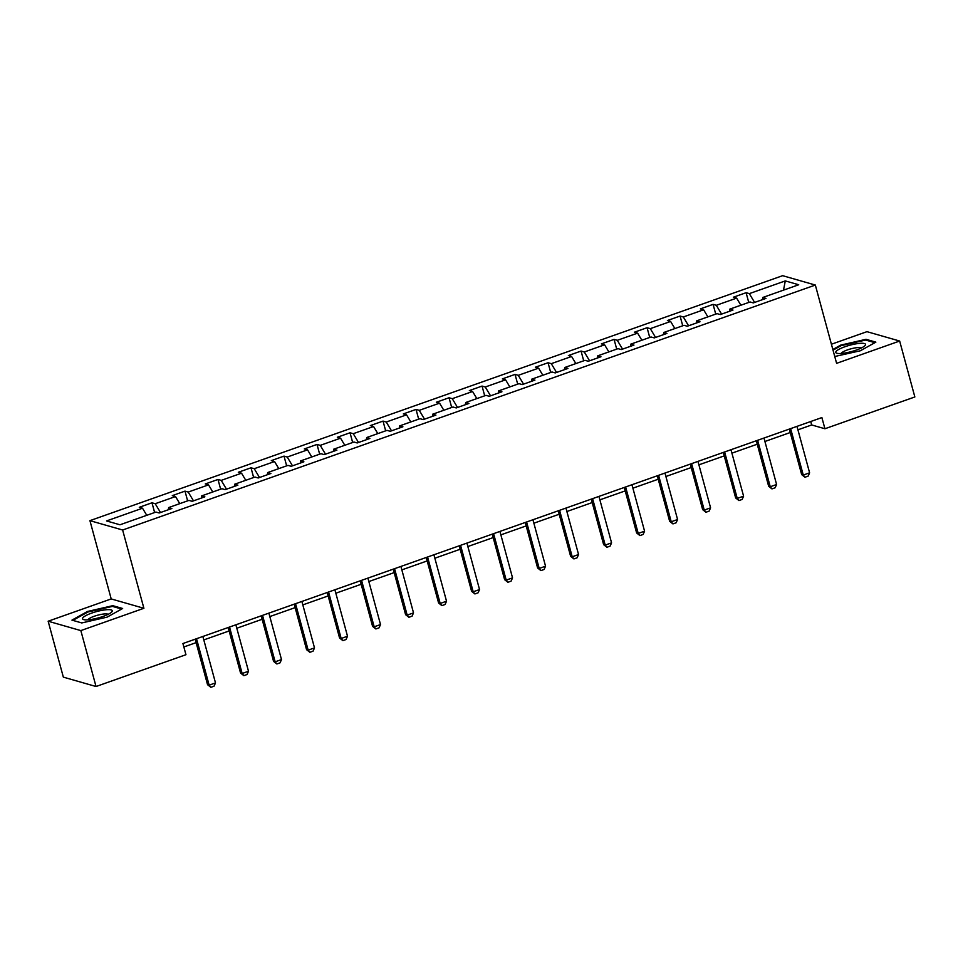 <?xml version="1.0" encoding="UTF-8"?>
<svg xmlns="http://www.w3.org/2000/svg" width="963" height="963" viewBox="0 0 963 963"><rect width="100%" height="100%" fill="white"/><g stroke="black" fill="none" stroke-linecap="round" stroke-linejoin="round"><path stroke-width="1.44" d="M48.15 621.219L80.844 630.596L143.896 608.291L111.202 598.926L48.15 621.219L63.341 677.133L96.035 686.511L185.955 654.708L182.922 643.525L821.884 417.569L824.93 428.752L914.85 396.961L899.659 341.034L866.965 331.669L831.418 344.236M111.202 598.926L89.932 520.646L782.642 275.683L815.336 285.048L122.626 530.011L89.932 520.646M785.29 280.907L749.322 293.631L746.096 292.704L733.409 297.194L736.635 298.121L716.316 305.307L713.089 304.38L700.402 308.87L703.628 309.785L683.309 316.971L680.083 316.045L667.395 320.535L670.621 321.461L650.302 328.648L647.076 327.721L634.388 332.211L637.614 333.138L617.295 340.312L614.069 339.397L601.381 343.887L604.608 344.802L584.288 351.989L581.062 351.062L568.375 355.552L571.601 356.479L551.281 363.665L548.055 362.738L535.368 367.228L538.594 368.155L518.275 375.329L515.049 374.402L502.361 378.892L505.587 379.819L485.268 387.006L482.054 386.079L469.354 390.569L472.58 391.496L452.261 398.682L449.047 397.755L436.347 402.245L439.573 403.16L419.266 410.346L416.04 409.419L403.341 413.909L406.567 414.836L386.259 422.023L383.033 421.096L370.334 425.586L373.56 426.513L353.252 433.687L350.026 432.772L337.327 437.262L340.553 438.177L320.246 445.363L317.02 444.437L304.32 448.927L307.546 449.853L287.239 457.04L284.013 456.113L271.313 460.603L274.539 461.53L254.232 468.704L251.006 467.789L238.306 472.267L241.532 473.194L221.225 480.381L217.999 479.454L205.3 483.944L208.526 484.871L188.218 492.057L184.992 491.13L172.293 495.62L175.519 496.547L155.212 503.721L151.985 502.794L139.286 507.284L142.512 508.211L106.544 520.935L119.978 524.787L155.946 512.063L159.172 512.99L171.859 508.5L168.645 507.573L188.953 500.387L192.179 501.314L204.866 496.824L201.64 495.897L221.959 488.723L225.186 489.649L237.873 485.159L234.647 484.233L254.966 477.046L258.192 477.973L270.88 473.483L267.654 472.556L287.973 465.382L291.199 466.297L303.887 461.807L300.661 460.892L320.98 453.705L324.206 454.632L336.894 450.142L333.667 449.215L353.987 442.029L357.213 442.956L369.9 438.466L366.674 437.539L386.994 430.365L390.22 431.28L402.907 426.79L399.681 425.875L420 418.688L423.226 419.615L435.914 415.125L432.688 414.198L453.007 407.012L456.233 407.939L468.921 403.449L465.695 402.522L486.014 395.348L489.24 396.275L501.928 391.785L498.702 390.858L519.021 383.671L522.247 384.598L534.934 380.108L531.708 379.181L552.028 371.995L555.242 372.922L567.941 368.432L564.715 367.517L585.035 360.331L588.249 361.257L600.948 356.767L597.722 355.841L618.029 348.654L621.255 349.581L633.955 345.091L630.729 344.164L651.036 336.99L654.262 337.905L666.962 333.415L663.736 332.5L684.043 325.313L687.269 326.24L699.969 321.75L696.743 320.823L717.05 313.637L720.276 314.564L732.975 310.074L729.749 309.147L750.057 301.973L753.283 302.9L765.982 298.41L762.756 297.483L798.724 284.759L785.29 280.907L783.509 290.14M168.332 509.752L168.645 507.573M155.212 503.721L160.484 512.521M175.519 496.547L179.768 503.637M201.339 498.076L201.64 495.897M188.218 492.057L193.491 500.856M208.526 484.871L212.775 491.961M234.346 486.399L234.647 484.233M221.225 480.381L226.498 489.18M241.532 473.194L245.782 480.296M267.353 474.735L267.654 472.556M254.232 468.704L259.504 477.504M274.539 461.53L278.788 468.62M300.36 463.059L300.661 460.892M287.239 457.04L292.511 465.839M307.546 449.853L311.795 456.956M333.367 451.382L333.667 449.215M320.246 445.363L325.506 454.163M340.553 438.177L344.802 445.279M366.373 439.718L366.674 437.539M353.252 433.687L358.513 442.499M373.56 426.513L377.809 433.603M399.38 428.041L399.681 425.875M386.259 422.023L391.52 430.822M406.567 414.836L410.816 421.938M432.387 416.365L432.688 414.198M419.266 410.346L424.527 419.146M439.573 403.16L443.823 410.262M465.394 404.701L465.695 402.522M452.261 398.682L457.533 407.481M472.58 391.496L476.829 398.586M498.401 393.024L498.702 390.858M485.268 387.006L490.54 395.805M505.587 379.819L509.836 386.921M531.407 381.36L531.708 379.181M518.275 375.329L523.547 384.129M538.594 368.155L542.843 375.245M564.414 369.684L564.715 367.517M551.281 363.665L556.554 372.464M571.601 356.479L575.85 363.581M597.421 358.007L597.722 355.841M584.288 351.989L589.561 360.788M604.608 344.802L608.857 351.904M630.428 346.343L630.729 344.164M617.295 340.312L622.567 349.124M637.614 333.138L641.864 340.228M663.435 334.667L663.736 332.5M650.302 328.648L655.574 337.447M670.621 321.461L674.87 328.564M696.442 322.99L696.743 320.823M683.309 316.971L688.581 325.771M703.628 309.785L707.877 316.887M729.448 311.326L729.749 309.147M716.316 305.307L721.588 314.107M736.635 298.121L740.884 305.211M762.455 299.649L762.756 297.483M749.322 293.631L754.595 302.43M80.844 630.596L96.035 686.511M143.896 608.291L122.626 530.011M815.336 285.048L836.606 363.34L899.659 341.034M797.918 429.823L811.677 424.96L824.93 428.752M183.849 646.967L196.115 642.634M203.807 639.914L229.122 630.958M236.814 628.237L262.129 619.281M269.821 616.573L295.135 607.617M302.827 604.896L328.142 595.941M335.834 593.22L361.149 584.276M368.841 581.556L394.156 572.6M401.848 569.879L427.163 560.923M434.855 558.215L460.17 549.259M467.862 546.539L493.176 537.583M500.868 534.862L526.183 525.906M533.875 523.198L559.19 514.242M566.882 511.522L592.197 502.566M599.877 499.845L625.204 490.901M632.884 488.181L658.211 479.225M665.89 476.504L691.217 467.549M698.897 464.84L724.224 455.884M731.904 453.164L757.231 444.208M764.911 441.487L790.238 432.531M142.512 508.211L146.761 515.313M810.738 421.517L811.677 424.96M746.096 292.704L748.745 302.43M713.089 304.38L715.738 314.107M680.083 316.045L682.731 325.783M647.076 327.721L649.724 337.447M614.069 339.397L616.717 349.124M581.062 351.062L583.71 360.8M548.055 362.738L550.704 372.464M515.049 374.402L517.697 384.141M482.054 386.079L484.69 395.805M449.047 397.755L451.683 407.481M416.04 409.419L418.676 419.158M383.033 421.096L385.669 430.822M350.026 432.772L352.663 442.499M317.02 444.437L319.656 454.175M284.013 456.113L286.649 465.839M251.006 467.789L253.642 477.516M217.999 479.454L220.635 489.18M184.992 491.13L187.629 500.856M151.985 502.794L154.622 512.533M834.752 356.503L860.356 350.773L875.861 342.142L866.014 339.313L840.675 345.127L832.839 349.485M81.795 622.941L107.134 617.127L122.638 608.496L112.791 605.679L87.44 611.481L71.948 620.124L81.795 622.941M840.855 345.801L840.675 345.127M866.255 340.204L866.014 339.313M87.633 612.155L87.44 611.481M113.032 606.57L112.791 605.679M796.991 426.38L809.606 472.821L808.15 476.107L804.972 477.227L803.262 475.072L801.673 474.615L789.299 429.101M809.606 472.821L803.262 475.072L790.635 428.619M804.972 477.227L801.673 474.615M835.86 351.784A15.42 3.286 -15.2 0 0 837.184 353.337A15.42 3.286 -15.2 0 0 851.497 351.567A15.42 3.286 -15.2 0 0 864.738 345.849A15.42 3.286 -15.2 0 0 865.424 345.007A15.42 3.286 -15.2 0 0 852.544 344.537A15.42 3.286 -15.2 0 0 835.86 351.784M861.343 347.992A10.557 2.251 -15.2 0 0 850.967 348.823A10.557 2.251 -15.2 0 0 841.241 353.361A10.557 2.251 -15.2 0 0 841.193 353.469M833.031 350.159L841.096 345.657L865.653 340.035L874.885 342.684M103.161 616.404A15.42 3.286 -15.2 0 0 111.515 612.203A15.42 3.286 -15.2 0 0 107.591 609.651A15.42 3.286 -15.2 0 0 91.666 613.106A15.42 3.286 -15.2 0 0 83.962 619.691A15.42 3.286 -15.2 0 0 103.161 616.404M108.121 614.346A10.557 2.251 -15.2 0 0 94.205 616.272A10.557 2.251 -15.2 0 0 87.97 619.823M72.863 620.377L87.874 612.023L112.43 606.389L121.663 609.037M763.984 438.045L776.599 484.497L775.143 487.772L771.965 488.903L770.256 486.736L768.667 486.291L756.292 440.765M776.599 484.497L770.256 486.736L757.628 440.296M771.965 488.903L768.667 486.291M730.977 449.721L743.592 496.174L742.136 499.448L738.958 500.567L737.249 498.413L735.66 497.955L723.285 452.441M743.592 496.174L737.249 498.413L724.621 451.972M738.958 500.567L735.66 497.955M697.97 461.397L710.586 507.838L709.129 511.124L705.951 512.244L704.242 510.089L702.653 509.632L690.278 464.106M710.586 507.838L704.242 510.089L691.615 463.636M705.951 512.244L702.653 509.632M664.964 473.062L677.579 519.514L676.122 522.789L672.944 523.908L671.235 521.753L669.646 521.296L657.272 475.782M677.579 519.514L671.235 521.753L658.608 475.313M672.944 523.908L669.646 521.296M631.957 484.738L644.572 531.179L643.115 534.465L639.938 535.584L638.228 533.43L636.639 532.972L624.265 487.459M644.572 531.179L638.228 533.43L625.613 486.977M639.938 535.584L636.639 532.972M598.95 496.414L611.565 542.855L610.109 546.129L606.931 547.261L605.221 545.106L603.632 544.649L591.258 499.123M611.565 542.855L605.221 545.106L592.606 498.653M606.931 547.261L603.632 544.649M565.943 508.079L578.558 554.532L577.102 557.806L573.924 558.925L572.215 556.77L570.626 556.313L558.251 510.799M578.558 554.532L572.215 556.77L559.599 510.33M573.924 558.925L570.626 556.313M532.936 519.755L545.552 566.196L544.095 569.482L540.917 570.602L539.208 568.447L537.619 567.989L525.244 522.476M545.552 566.196L539.208 568.447L526.592 521.994M540.917 570.602L537.619 567.989M499.929 531.42L512.545 577.872L511.088 581.146L507.91 582.278L506.201 580.111L504.612 579.666L492.237 534.14M512.545 577.872L506.201 580.111L493.586 533.671M507.91 582.278L504.612 579.666M466.923 543.096L479.538 589.549L478.081 592.823L474.903 593.942L473.194 591.788L471.605 591.33L459.243 545.816M479.538 589.549L473.194 591.788L460.579 545.347M474.903 593.942L471.605 591.33M433.916 554.772L446.531 601.213L445.075 604.499L441.897 605.619L440.187 603.464L438.598 603.007L426.236 557.493M446.531 601.213L440.187 603.464L427.572 557.011M441.897 605.619L438.598 603.007M400.909 566.437L413.524 612.889L412.068 616.164L408.89 617.283L407.18 615.128L405.592 614.671L393.229 569.157M413.524 612.889L407.18 615.128L394.565 568.688M408.89 617.283L405.592 614.671M367.902 578.113L380.517 624.554L379.061 627.84L375.883 628.959L374.174 626.805L372.585 626.347L360.222 580.833M380.517 624.554L374.174 626.805L361.558 580.352M375.883 628.959L372.585 626.347M334.895 589.789L347.511 636.23L346.054 639.516L342.888 640.636L341.167 638.481L339.578 638.024L327.215 592.498M347.511 636.23L341.167 638.481L328.552 592.028M342.888 640.636L339.578 638.024M301.888 601.454L314.504 647.906L313.047 651.181L309.881 652.3L308.16 650.145L306.571 649.688L294.209 604.174M314.504 647.906L308.16 650.145L295.545 603.705M309.881 652.3L306.571 649.688M268.882 613.13L281.497 659.571L280.04 662.857L276.875 663.976L275.153 661.822L273.564 661.364L261.202 615.851M281.497 659.571L275.153 661.822L262.538 615.369M276.875 663.976L273.564 661.364M235.875 624.806L248.502 671.247L247.034 674.521L243.868 675.653L242.146 673.486L240.557 673.041L228.195 627.515M248.502 671.247L242.146 673.486L229.531 627.045M243.868 675.653L240.557 673.041M202.868 636.471L215.495 682.923L214.027 686.198L210.861 687.317L209.14 685.162L207.551 684.705L195.188 639.191M215.495 682.923L209.14 685.162L196.524 638.722M210.861 687.317L207.551 684.705"/></g></svg>
